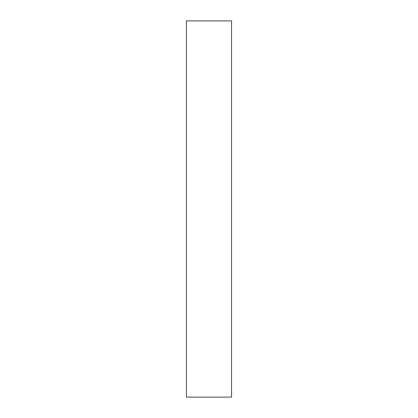 <?xml version="1.0" encoding="UTF-8"?>
<svg xmlns="http://www.w3.org/2000/svg" width="418" height="418" viewBox="0 0 418 418"><rect width="100%" height="100%" fill="white"/><g stroke="black" fill="none" stroke-linecap="round" stroke-linejoin="round"><path stroke-width="0.63" d="M186.428 20.9L231.572 20.9L231.572 397.1L186.428 397.1L186.428 20.9L231.572 20.9L231.572 397.1L186.428 397.1L186.428 20.9"/></g></svg>
